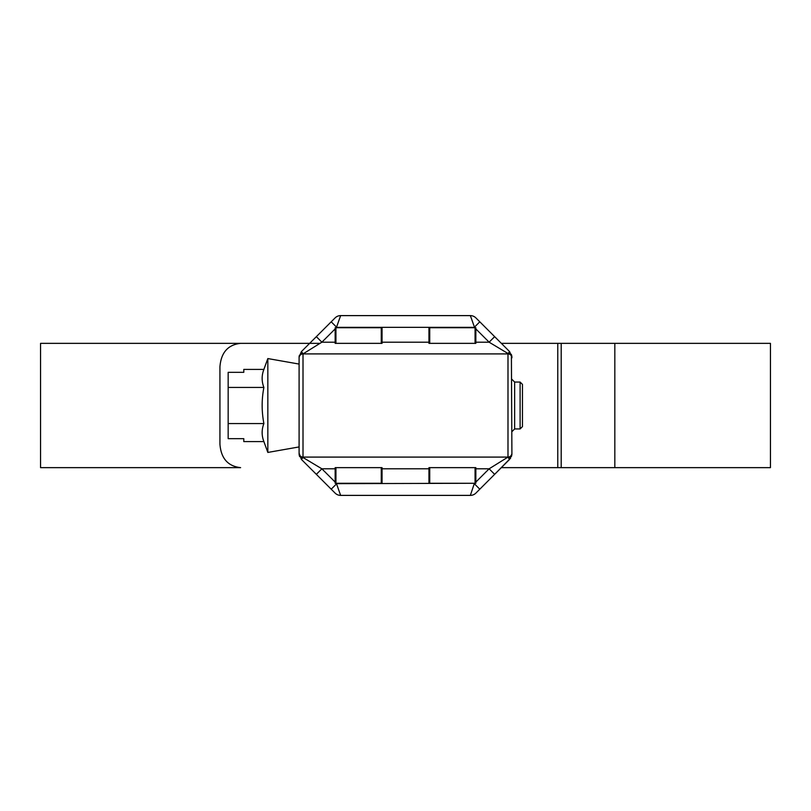 <?xml version="1.0" encoding="UTF-8"?>
<svg xmlns="http://www.w3.org/2000/svg" width="811" height="811" viewBox="0 0 811 811"><rect width="100%" height="100%" fill="white"/><g stroke="black" fill="none" stroke-linecap="round" stroke-linejoin="round"><path stroke-width="1.22" d="M520.104 382.052L522.456 384.394L522.456 426.606L520.104 428.948L520.104 382.052L514.64 382.052L511.903 379.315M520.104 428.948L514.64 428.948L514.64 382.052M514.64 428.948L511.903 431.685M299.097 446.932L267.833 452.437L263.889 441.6L243.797 441.6L243.797 438.67L228.165 438.67L228.165 387.445L263.889 387.445C261.568 381.434 261.568 375.412 263.889 369.4L267.833 358.563L299.097 364.068M267.833 452.437L267.833 358.563M228.165 387.445L228.165 372.33L243.797 372.33L243.797 369.4L263.889 369.4M263.889 441.6C261.568 435.588 261.568 429.566 263.889 423.555C261.578 411.38 261.578 399.347 263.889 387.445M228.165 423.555L263.889 423.555M429.729 327.725L429.729 343.357L428.948 343.357L428.948 327.725L475.844 327.725L475.844 343.357L475.064 343.357L475.064 327.725M429.729 343.357L475.064 343.357M429.729 467.643L429.729 483.275L428.948 483.275L428.948 467.643L475.844 467.643L475.844 483.275L475.064 483.275L475.064 467.643M429.729 483.275L475.064 483.275M335.936 483.275L335.156 483.275L335.156 467.643L335.936 467.643L335.936 483.275L381.271 483.275L381.271 467.643L382.052 467.643L382.052 483.275L381.271 483.275M335.936 327.725L335.936 343.357L335.156 343.357L335.156 327.725L382.052 327.725L382.052 343.357L381.271 343.357L381.271 327.725M335.936 343.357L381.271 343.357M335.936 467.643L381.271 467.643M614.829 467.643L614.829 343.357L770.45 343.357L770.45 467.643L501.35 467.643M309.65 343.357L240.614 343.357C227.972 344.726 221.079 352.542 219.933 366.805L219.933 444.195C221.048 458.428 227.942 466.244 240.614 467.643L40.55 467.643L40.55 343.357L319.919 343.357M614.829 343.357L501.35 343.357M475.844 482.089L489.124 468.809L507.99 457.09L303.01 457.09A3.913 3.913 0 0 1 299.097 453.177L299.097 357.144A3.913 3.751 0 0 1 302.848 353.393L303.01 353.505A3.913 3.771 180 0 0 299.097 357.286M511.396 354.377L511.903 453.177A3.913 3.913 0 0 1 507.99 457.09L507.99 353.91L303.01 353.91A3.913 3.913 0 0 0 299.097 357.823A3.913 3.913 0 0 1 303.01 353.91L303.01 457.495L321.876 468.809L316.351 474.344L301.388 459.381L299.097 453.177M507.99 457.09A3.913 3.913 0 0 0 511.903 453.177L511.903 453.856A3.913 3.751 180 0 1 508.152 457.607L509.612 459.381L475.895 493.098A7.816 7.816 0 0 1 470.36 495.389L340.64 495.389A7.816 7.816 0 0 1 335.105 493.098L316.351 474.344M299.239 355.674L299.097 357.144L301.388 351.619L335.105 317.902A7.816 7.816 0 0 1 340.64 315.611L470.36 315.611A7.816 7.816 0 0 1 475.895 317.902L509.612 351.619L511.903 357.144A3.913 3.751 180 0 0 508.152 353.393L509.612 351.619M340.64 315.611L336.342 327.725M474.658 327.725L470.36 315.611M511.903 357.286A3.913 3.771 180 0 0 507.99 353.505L489.124 342.191L494.649 336.656M302.848 353.393L301.388 351.619L316.351 336.656L321.876 342.191L303.01 353.91M336.342 483.275L340.64 495.389M475.895 493.098A7.816 7.816 0 0 1 470.36 495.389L474.273 483.66L479.798 489.195M508.152 457.607L507.99 457.495A3.913 3.771 0 0 0 511.903 453.714M508.152 353.393L507.99 353.91A3.913 3.913 0 0 1 511.903 357.823M299.097 453.714A3.913 3.771 0 0 0 303.01 457.495L301.388 459.381M302.848 457.607A3.913 3.751 0 0 1 299.097 453.856L299.604 456.623M474.658 483.275L336.727 483.66L331.202 489.195M331.202 321.805L336.727 327.34L474.273 327.34L479.798 321.805M475.844 468.809L489.124 468.809L494.649 474.344L510.656 458.083M511.406 456.583L511.903 453.856L509.612 459.381M557.765 467.643L557.765 343.357M561.202 467.643L561.202 343.357M428.948 468.809L382.052 468.809M382.052 342.191L428.948 342.191M335.156 328.911L321.876 342.191L335.156 342.191M335.156 468.809L321.876 468.809L335.156 482.089M475.844 342.191L489.124 342.191L475.844 328.911M299.097 453.856L299.239 455.326M511.903 357.144L511.761 355.674M511.761 455.326L511.903 453.856"/></g></svg>
